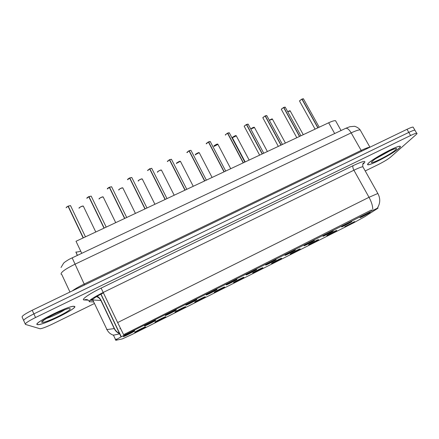 <?xml version="1.0" encoding="UTF-8"?>
<svg xmlns="http://www.w3.org/2000/svg" width="439" height="439" viewBox="0 0 439 439"><rect width="100%" height="100%" fill="white"/><g stroke="black" fill="none" stroke-linecap="round" stroke-linejoin="round"><path stroke-width="0.66" d="M165.75 316.695C165.926 317.024 156.306 321.952 155.055 322.177L154.885 322.166C154.577 321.924 163.763 317.188 165.443 316.722L165.75 316.695M185.637 306.68C185.615 307.097 176.258 311.899 175.057 312.107L174.898 312.091C174.782 311.756 183.721 307.135 185.34 306.691L185.637 306.68M205.287 296.78C205.084 297.28 195.975 301.966 194.823 302.164L194.675 302.125C194.74 301.714 203.455 297.198 205.013 296.775L205.287 296.78M224.713 286.996C224.334 287.578 215.456 292.149 214.353 292.336L214.221 292.281C214.457 291.787 222.963 287.375 224.461 286.969L224.713 286.996M243.914 277.327C243.371 277.98 234.706 282.453 233.647 282.623L233.543 282.546C233.943 281.981 242.251 277.662 243.694 277.272L243.914 277.327M262.895 267.763C262.193 268.492 253.731 272.866 252.721 273.025L252.644 272.926C253.199 272.29 261.32 268.059 262.709 267.686L262.895 267.763M281.657 258.313C280.806 259.109 272.537 263.395 271.565 263.543L271.522 263.416C272.229 262.709 280.175 258.566 281.514 258.209L281.657 258.313M300.21 248.968C299.211 249.829 291.123 254.027 290.195 254.165L290.19 254.016C291.035 253.243 298.822 249.176 300.111 248.836L300.21 248.968M318.549 239.732C317.419 240.654 309.495 244.775 308.606 244.896L308.644 244.721C309.627 243.886 317.26 239.892 318.5 239.568L318.549 239.732M336.691 230.596C335.429 231.578 327.659 235.622 326.808 235.738L326.89 235.529C327.999 234.635 335.5 230.711 336.691 230.398L336.691 230.596M354.624 221.563C353.236 222.6 345.614 226.573 344.807 226.678L354.624 221.563M145.633 326.83C146.011 327.066 136.106 332.125 134.806 332.361L134.636 332.367C134.125 332.219 143.569 327.357 145.314 326.874L145.633 326.83M155.713 320.305C155.993 320.613 145.957 325.749 144.59 325.996L144.409 325.996C143.981 325.782 153.54 320.854 155.362 320.344L155.713 320.305M176.396 309.901C176.467 310.302 166.716 315.301 165.404 315.531L165.223 315.52C165.009 315.207 174.299 310.406 176.055 309.918L176.396 309.901M196.826 299.617C196.694 300.111 187.217 304.979 185.96 305.198L185.79 305.171C185.774 304.77 194.817 300.084 196.507 299.617L196.826 299.617M217.009 289.455C216.69 290.036 207.466 294.788 206.264 294.992L206.111 294.942C206.281 294.454 215.094 289.883 216.723 289.438L217.009 289.455M236.956 279.418C236.456 280.082 227.462 284.719 226.31 284.911L226.184 284.84C226.529 284.274 235.134 279.797 236.698 279.374L236.956 279.418M256.661 269.502C255.992 270.243 247.217 274.776 246.12 274.951L246.021 274.858C246.537 274.21 254.938 269.837 256.442 269.431L256.661 269.502M276.136 259.701C275.302 260.514 266.736 264.953 265.683 265.112L265.622 264.991C266.297 264.273 274.518 259.987 275.961 259.597L276.136 259.701M295.387 250.016C294.393 250.899 286.019 255.246 285.015 255.394L284.988 255.246C285.816 254.455 293.867 250.252 295.255 249.879L295.387 250.016M314.406 240.44C313.27 241.39 305.072 245.653 304.112 245.791L304.134 245.61C305.105 244.759 312.991 240.627 314.324 240.276L314.406 240.44M333.206 230.98C331.933 231.99 323.9 236.171 322.983 236.303L323.055 236.089C324.163 235.172 331.9 231.117 333.185 230.777L333.206 230.98M351.793 221.624C350.382 222.699 342.508 226.804 341.635 226.925L341.756 226.678C342.996 225.701 350.596 221.711 351.826 221.388L351.793 221.624M370.165 212.377C368.628 213.508 360.896 217.546 360.062 217.651L360.238 217.371C361.61 216.339 369.078 212.416 370.258 212.108L370.165 212.377M134.773 330.841C135.278 331.044 124.939 336.329 123.513 336.592L123.332 336.603C122.684 336.488 132.523 331.429 134.422 330.896L134.773 330.841M120.445 328.388L119.885 328.784M115.918 340.28L115.649 340.291C115.869 339.737 119.167 337.832 125.538 334.578L377.77 207.993C378.38 207.845 378.028 208.19 376.728 209.024L364.43 216.877L353.56 222.858L132.177 334.419L122.283 338.908L115.918 340.28M96.542 296.665L97.266 296.402M80.716 251.163C78.449 251.865 76.836 252.151 75.87 252.008L77.264 255.361M81.709 253.259L76.018 241.274L328.663 122.777C332.027 121.224 334.315 120.527 335.528 120.681L336.005 121.526M37.326 324.608L38.072 324.673C44.663 324.712 78.164 307.959 74.625 306.422L73.719 306.274C67.546 305.967 32.08 323.812 37.326 324.608M368.519 163.127C367.366 164.235 367.234 164.79 368.134 164.784C371.526 165.053 393.81 153.151 399.155 148.19C400.593 146.906 400.829 146.258 399.863 146.247C396.565 145.858 372.881 158.633 368.519 163.127M372.749 209.43C372.766 205.99 371.526 201.94 369.018 197.298L117.641 322.572L123.606 334.688L371.405 210.018M119.688 333.854L113.273 335.226M117.422 338.952L115.21 339.473M415.173 130.668L414.871 130.142C413.889 130.185 411.864 130.937 408.791 132.413L33.88 313.885C26.378 317.649 23.031 319.971 23.832 320.838C23.031 319.971 26.378 317.649 33.88 313.885L408.791 132.413C411.864 130.937 413.889 130.185 414.871 130.142L416.655 133.215C415.678 133.269 413.653 134.038 410.586 135.514L35.537 317.523C28.03 321.299 24.672 323.598 25.451 324.426L40.114 328.773C42.451 328.454 46.578 326.879 52.488 324.048L94.341 303.558M113.147 335.116L113.147 335.116C110.354 334.117 108.29 332.268 106.962 329.568L106.617 329.546M365.226 170.958L378.094 164.658C383.648 161.865 387.774 159.379 390.485 157.2L416.09 134.63C417.138 133.697 417.324 133.226 416.655 133.215M413.406 127.623L413.088 127.08C412.1 127.101 410.07 127.848 407.002 129.318L32.223 310.252C24.727 314.011 21.39 316.349 22.208 317.26L23.618 320.366M98.588 297.697L98.967 297.51M70.674 205.924L70.525 205.611L68.221 206.149L83.355 237.834M68.221 206.149L70.476 205.595M83.311 237.856L68.193 206.1L70.525 205.611L85.462 236.846M83.245 237.889L68.001 206.187L83.152 237.927M74.432 306.515L73.538 306.367C67.425 306.065 32.338 323.719 37.518 324.509L38.259 324.575C44.778 324.619 77.95 308.03 74.432 306.515M91.334 196.436L91.186 196.123L88.985 196.645L104.197 228.06M88.985 196.645L91.136 196.112M104.103 228.099L88.958 196.595L91.186 196.123L106.211 227.117M86.927 198.06L88.766 196.677L104.005 228.148M86.884 198.187C86.384 198.395 87.668 197.16 88.766 196.677L104.043 228.132M111.753 187.058L111.599 186.751L109.503 187.25L124.797 218.397M109.503 187.25L111.55 186.74M124.654 218.463L109.47 187.201L111.599 186.751L126.712 217.497M107.407 188.704L109.284 187.283L124.599 218.49M131.93 177.784L131.782 177.488L129.779 177.96L145.144 208.854M129.779 177.96L131.727 177.477M127.645 179.458L129.593 178.047L144.958 208.942L129.746 178.349L129.746 177.916L131.782 177.488L146.977 207.993M151.878 168.62L151.729 168.335L149.82 168.785L165.256 199.421M149.82 168.785L151.674 168.318M149.748 169.097L149.781 168.741L151.729 168.335L167.001 198.604M147.641 170.321L149.633 168.872L165.069 199.509M399.002 148.267C400.417 146.994 400.653 146.357 399.699 146.346C396.433 145.962 372.996 158.6 368.678 163.05C367.536 164.148 367.405 164.696 368.299 164.691C371.652 164.954 393.712 153.173 399.002 148.267M171.594 159.566L171.451 159.286L169.63 159.714L185.137 190.098M167.402 161.289L169.443 159.801L184.951 190.186M191.086 150.61L190.949 150.336L189.204 150.753L204.777 180.884M186.937 152.366L189.022 150.835L204.596 180.967M210.358 141.753L208.558 141.89L224.197 171.775M208.558 141.89L210.155 141.479M208.432 142.082L210.221 141.49L225.712 171.067M206.248 143.537L208.377 141.973L224.016 171.863M229.41 133.001L227.687 133.132L243.387 162.776M225.339 134.789L227.506 133.215L243.211 162.858M248.249 124.347L246.603 124.467L262.363 153.875M246.603 124.467L248.051 124.089M246.466 124.621L248.123 124.105L263.746 153.227M244.21 126.141L246.422 124.55L262.187 153.957M266.879 115.786L265.304 115.907L281.119 145.079M262.873 117.592L265.129 115.984L280.944 145.161M285.301 107.325L283.792 107.44L299.667 136.381M283.578 107.478L281.306 109.157L283.616 107.517L299.491 136.458M303.525 98.956L302.076 99.066L318.001 127.776M302.076 99.066L303.327 98.726M301.922 99.187L303.404 98.742L319.208 127.211M299.574 100.783L301.9 99.148L317.831 127.859M121.12 336.872L100.63 293.746M371.828 210.693L371.443 210.001M125.538 334.578L125.17 333.81M334.672 133.544L328.663 122.777M103.494 292.851C96.245 296.512 92.629 298.882 92.645 299.963L101.118 300.49C99.055 296.149 95.526 296.1 96.832 295.804L100.849 294.201M88.283 300.177L84.2 299.969C80.518 300.013 89.15 293.878 101.124 288.11L353.121 165.64C352.55 166.54 352.813 168.066 353.911 170.222L103.286 292.412C93.809 297.192 89.106 300.276 89.166 301.659L93.589 301.966M353.121 165.64C363.02 161.025 366.658 160.213 364.035 163.198L362.751 164.312M363.256 167.457L362.872 166.771C361.418 166.891 358.433 168.038 353.911 170.222L369.018 197.298L377.847 193.473L378.089 193.895M119.452 333.36C117.251 332.334 115.578 330.737 114.436 328.564L114.244 328.597C115.408 330.979 117.197 332.669 119.606 333.684M95.658 296.451C98.045 296.945 99.796 298.29 100.91 300.49L114.244 328.597L106.962 329.568L92.141 298.635M92.843 300.38L89.984 300.26M410.586 135.514L407.002 129.318M35.537 317.523L32.223 310.252M25.248 323.971L23.832 320.838M117.641 322.572L101.124 288.11M92.481 300.386L92.777 300.249M84.2 299.969C86.56 299.036 88.387 299.65 89.682 301.807M121.082 336.889L119.644 333.859M115.441 339.363L113.355 334.962M360.688 130.855L360.139 129.884C358.608 129.801 355.617 130.8 351.178 132.885L74.844 264.278C65.208 269.085 60.631 272.394 61.114 274.21L61.756 274.479L69.96 292.034M84.595 284.966L72.133 257.792M72.254 290.925C75.014 288.878 78.993 286.59 84.184 284.06L361.077 150.473C365.435 148.393 368.37 147.312 369.885 147.235M90.099 300.155L92.613 299.31M61.026 267.494L63.584 263.219C64.226 262.429 66.152 261.09 69.351 259.202L345.696 128.325C347.309 127.979 349.137 129.5 351.178 132.885L361.615 151.225M369.94 147.208L360.139 129.884C358.043 127.058 354.026 126.081 354.35 126.306L349.806 126.728L345.542 128.397M68.023 206.242C66.728 206.89 66.113 207.406 66.179 207.784M66.207 207.532L68.001 206.187L66.157 207.658M83.459 206.209L83.311 206.105C81.303 206.363 79.909 207.065 79.124 208.201M79.157 207.982C80.271 206.813 81.638 206.187 83.262 206.089M46.282 318.478C51.116 317.068 60.593 312.579 64.632 309.802M70.042 308.655C68.457 306.663 37.984 321.491 41.99 322.33C44.646 323.724 73.017 309.863 70.042 308.655M88.793 196.732L86.895 198.296M109.311 187.338L107.396 188.968M129.593 178.047L127.645 179.738M149.633 168.872L147.658 170.612M103.33 197.073L103.176 196.946C101.239 197.199 99.862 197.896 99.044 199.043L99.06 199.076M99.082 198.84C100.174 197.671 101.524 197.04 103.127 196.935M122.975 188.035L122.821 187.897C120.955 188.139 119.595 188.836 118.739 189.983L118.771 190.049M118.777 189.802C119.852 188.633 121.18 187.996 122.772 187.881M142.401 179.101L142.247 178.947C140.442 179.183 139.097 179.875 138.208 181.027L138.258 181.126M138.252 180.863C139.306 179.699 140.617 179.057 142.192 178.931M376.141 158.457L390.463 150.522M395.391 150.028C402.239 144.184 377.375 156.289 372.349 161.261C366.488 166.562 389.947 155.099 395.391 150.028M186.8 189.319L171.451 159.286L169.591 159.67L171.391 159.269M169.443 159.801L167.44 161.59M189.171 150.703L190.883 150.325M189.022 150.835L186.998 152.673M208.377 141.973L206.325 143.855M161.601 170.272L161.453 170.096C159.714 170.327 158.38 171.018 157.464 172.176L157.524 172.302M157.502 172.033C158.539 170.864 159.84 170.217 161.398 170.085M180.594 161.536L180.445 161.343C178.766 161.568 177.449 162.26 176.494 163.418L176.577 163.577M176.533 163.297L180.391 161.332M199.372 152.898L199.235 152.69C197.61 152.909 196.304 153.595 195.322 154.758L195.415 154.951M195.355 154.665L199.174 152.679M244.836 162.095L229.279 132.748L227.649 133.083L229.213 132.732M227.506 133.215L225.306 134.888L225.437 135.141M246.422 124.55L244.177 126.24L259.63 155.159M282.442 144.458L266.753 115.556L265.255 115.863L266.682 115.539M265.129 115.984L262.84 117.69L262.95 117.981L278.326 146.385M300.929 135.788L285.18 107.1L283.748 107.396L285.109 107.089M281.289 109.251L296.813 137.714M283.616 107.517L281.295 109.234M301.9 99.148L299.546 100.877L299.617 101.206L315.087 129.143M217.942 144.36L214.051 146.417M213.969 146.105L217.749 144.118M236.308 135.892L232.346 137.731L245.171 161.936M232.379 137.637L236.127 135.651M254.483 127.513L250.773 129.044M267.389 151.515L254.368 127.294L253.94 127.261C253.868 127.381 253.709 126.86 250.751 129.006C252.046 127.897 253.226 127.321 254.302 127.283M272.465 119.221L269.332 120.302M285.421 143.059L272.35 119.013C271.576 119.435 273.716 117.811 269.305 120.253L272.284 118.996M290.25 111.023L287.721 111.731M303.261 134.691L290.141 110.82C289.356 111.138 291.233 109.915 287.693 111.682L290.069 110.809M121.279 336.79L100.783 293.664M77.423 255.289L75.87 252.008M341.048 130.526L335.528 120.681M363.377 163.615L363.711 162.891C362.85 163.165 362.57 164.46 362.872 166.771L377.847 193.473C380.426 198.296 380.361 202.999 377.655 207.581M114.436 328.564L101.118 300.49M413.088 127.08L414.871 130.142M95.784 232.006L83.311 206.105L82.631 206.078C82.312 205.77 77.95 208.355 79.113 208.097M43.702 320.196L42.89 321.315C41.387 321.749 43.653 320.152 49.695 316.53C55.418 313.347 64.105 309.857 65.993 309.325M107.363 188.83C106.897 189.061 108.01 187.859 109.284 187.283M127.601 179.578C127.315 179.738 127.765 178.936 129.56 177.998M147.597 170.414L149.6 168.823M115.72 222.655L103.176 196.946L102.633 196.902C103.088 196.436 98.583 198.466 99.038 198.949M135.431 213.409L122.821 187.897L122.305 187.848C122.695 187.365 118.096 189.582 118.739 189.911M154.923 204.267L142.247 178.947L141.753 178.898C141.885 178.558 137.753 180.495 138.208 180.961M372.936 160.828L372.722 161.025C375.647 157.617 395.309 147.938 393.767 149.134M167.363 161.36L169.41 159.752M206.368 180.138L190.949 150.336L189.165 150.703M186.899 152.41L188.984 150.786M206.215 143.558L208.338 141.923M174.19 195.229L161.453 170.096L160.976 170.052C161.113 169.701 156.997 171.682 157.464 172.104M193.248 186.29L180.445 161.343L179.974 161.305C180.226 160.822 175.792 163.22 176.5 163.352M212.092 177.455L199.235 152.69L198.774 152.651C198.872 152.306 194.883 154.341 195.322 154.693M225.306 134.811L227.473 133.165M244.183 126.163L246.383 124.506M262.851 117.614L265.085 115.94M299.552 100.8L301.856 99.104M230.727 168.713L217.815 144.129L217.365 144.096C217.618 143.597 213.239 146.072 213.941 146.127M249.16 160.065L236.187 135.667L235.748 135.629C236.023 135.124 231.633 137.654 232.352 137.659"/></g></svg>
